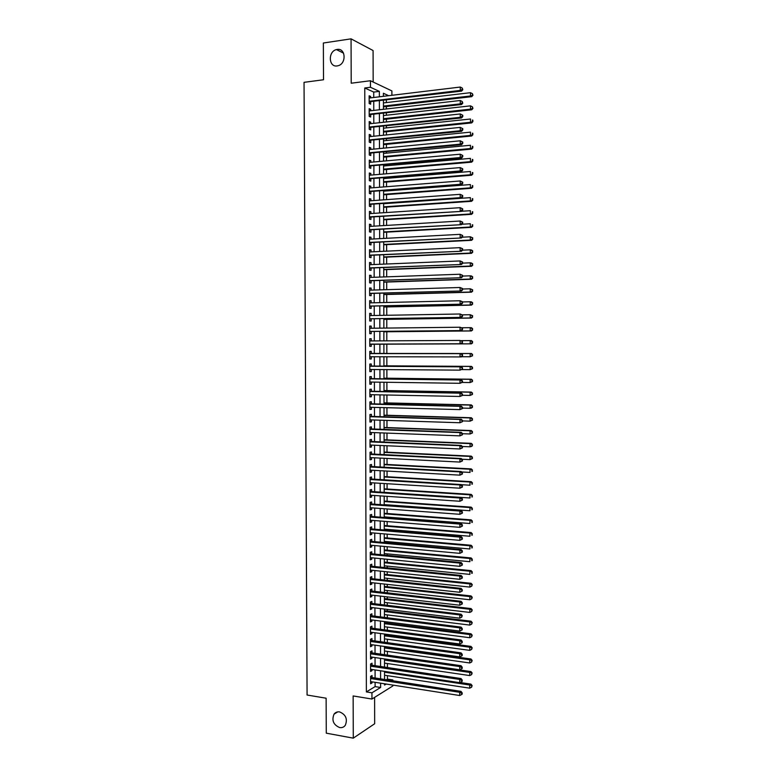 <?xml version="1.0" encoding="UTF-8"?>
<svg xmlns="http://www.w3.org/2000/svg" width="777" height="777" viewBox="0 0 777 777"><rect width="100%" height="100%" fill="white"/><g stroke="black" fill="none" stroke-linecap="round" stroke-linejoin="round"><path stroke-width="1.17" d="M339.598 711.907C345.852 714.578 347.756 719.036 345.309 725.281C343.9 727.165 342.016 727.932 339.656 727.573C333.391 724.834 331.517 720.357 334.052 714.141C335.45 712.324 337.296 711.586 339.598 711.907M337.15 49.446C345.697 47.766 346.659 63.685 338.131 65.724L337.208 65.919C328.574 67.521 327.816 51.447 336.441 49.592L337.15 49.446M386.218 679.856L387.441 679.117L392.851 679.943L392.851 680.885M392.861 685.091L392.861 685.945L371.95 699.038L371.94 692.812L380.613 687.48L380.604 683.177M373.164 82.032L373.086 50.544L351.058 38.85L323.358 43.007L323.514 79.759L304.04 82.333L307.08 695.017L326.126 698.212L326.272 733.167L353.282 738.15L374.669 723.746L374.611 697.377M373.737 97.494L373.718 92.074L364.763 87.986L370.454 87.267L370.435 80.74L391.89 90.919L391.89 95.299M387.441 679.117L387.432 675.66M387.422 667.637L387.412 663.529M387.393 655.225L387.393 651.388M387.383 647.396L387.383 646.882M387.373 642.793L387.364 639.238M387.364 635.285L387.354 634.401M387.354 630.351L387.344 627.078M387.334 623.154L387.334 621.911M387.325 617.9L387.325 614.908M387.315 611.013L387.315 609.411M387.305 605.438L387.296 602.719M387.296 598.873L387.286 596.891M387.276 592.958L387.276 590.52M387.267 586.703L387.267 584.362M387.257 580.468L387.257 578.311M387.247 574.533L387.237 571.823M387.237 567.968L387.228 566.093M387.228 562.354L387.218 559.275M387.208 555.448L387.208 553.865M387.199 550.155L387.199 546.707M387.189 542.929L387.189 541.618M387.179 537.946L387.169 534.139M387.169 530.39L387.16 529.36M387.16 525.728L387.15 521.552M387.14 517.841L387.14 517.103M387.131 513.5L387.121 508.945M387.111 501.262L387.101 496.338M387.092 489.005L387.082 483.712M387.063 476.738L387.053 471.076M387.043 464.471L387.033 458.43M387.024 452.175L387.004 445.765M386.995 439.879L386.985 433.09M386.975 427.573L386.965 420.406M386.956 415.248L386.936 407.711M386.927 402.913L386.917 394.998M386.907 390.569L386.888 382.274M386.888 378.214L386.868 369.541M386.859 365.841L386.839 356.798M386.839 353.467L386.82 344.172M386.81 340.841L386.8 331.769M386.791 328.069L386.771 319.357M386.771 315.277L386.752 306.934M386.742 302.476L386.732 294.493M386.723 289.666L386.703 282.051M386.693 276.845L386.684 269.59M386.674 264.005L386.655 257.119M386.645 251.156L386.635 244.638M386.625 238.296L386.616 232.138M386.596 225.417L386.587 219.629M386.577 212.529L386.567 207.109M386.558 199.631L386.548 194.58M386.528 186.713L386.519 182.041M386.509 178.351L386.509 177.593M386.509 173.786L386.499 169.483M386.49 165.754L386.49 164.705M386.48 160.849L386.47 156.915M386.47 153.137L386.46 151.797M386.46 147.902L386.451 144.337M386.441 140.52L386.441 138.879M386.431 134.936L386.431 131.75M386.422 127.884L386.422 125.952M386.412 121.96L386.402 119.143M386.392 115.239L386.392 113.005M386.383 108.974L386.383 106.536M386.373 102.574L386.373 100.058M372.057 677.68L372.047 675.524L370.59 676.369L370.61 683.779L372.066 682.905L372.066 681.847M372.018 665.365L372.018 663.199L370.561 664.024L370.58 671.435L372.037 670.6L372.028 669.492M371.989 653.03L371.989 650.873L370.532 651.66L370.551 659.081L372.008 658.274L371.998 657.128M371.96 640.695L371.96 638.529L370.503 639.286L370.522 646.707L371.979 645.94L371.969 644.745M371.93 628.34L371.93 626.175L370.474 626.903L370.493 634.333L371.94 633.585L371.94 632.361M371.901 615.976L371.892 613.811L370.435 614.5L370.454 621.94L371.911 621.231L371.911 619.959M371.872 603.603L371.862 601.427L370.406 602.088L370.425 609.537L371.882 608.857L371.882 607.546M371.843 591.21L371.833 589.044L370.376 589.665L370.396 597.124L371.853 596.474L371.853 595.114M371.814 578.807L371.804 576.641L370.347 577.233L370.367 584.692L371.824 584.081L371.824 582.682M371.785 566.404L371.775 564.228L370.318 564.792L370.338 572.26L371.794 571.678L371.794 570.231M371.746 553.982L371.746 551.806L370.279 552.33L370.299 559.809L371.765 559.255L371.756 557.769M371.717 541.54L371.717 539.364L370.25 539.86L370.27 547.348L371.736 546.823L371.727 545.299M371.688 529.098L371.688 526.913L370.221 527.379L370.24 534.877L371.697 534.382L371.697 532.818M371.659 516.637L371.649 514.452L370.192 514.889L370.211 522.387L371.668 521.93L371.668 520.318M371.629 504.166L371.62 501.981L370.163 502.389L370.173 509.887L371.639 509.469L371.639 507.808M371.6 491.686L371.591 489.5L370.124 489.869L370.143 497.377L371.61 496.989L371.61 495.289M371.571 479.186L371.561 477L370.095 477.34L370.114 484.858L371.581 484.498L371.571 482.75M371.532 466.686L371.532 464.491L370.066 464.801L370.085 472.319L371.552 471.998L371.542 470.211M371.503 454.166L371.503 451.971L370.037 452.243L370.056 459.78L371.523 459.489L371.513 457.653M371.474 441.637L371.474 439.442L369.998 439.675L370.017 447.222L371.484 446.96L371.484 445.085M371.445 429.089L371.435 426.894L369.969 427.097L369.988 434.644L371.455 434.421L371.455 432.507M371.416 416.53L371.406 414.335L369.939 414.51L369.959 422.066L371.425 421.872L371.425 419.91M371.387 403.972L371.377 401.767L369.91 401.913L369.93 409.469L371.396 409.314L371.396 407.303M371.357 391.394L371.348 389.19L369.871 389.296L369.891 396.862L371.367 396.736L371.357 394.687M371.319 378.797L371.319 376.592L369.842 376.67L369.862 384.246L371.338 384.149L371.328 382.061M371.289 366.2L371.289 363.986L369.813 364.034L369.833 371.62L371.309 371.552L371.299 369.415M371.26 353.584L371.251 351.369L369.784 351.379L369.803 358.974L371.27 358.945L371.27 356.76M371.231 340.928L371.221 338.743L369.745 338.723L369.765 346.319L371.241 346.319L371.241 344.114M371.202 328.244L371.192 326.097L369.716 326.049L369.735 333.654L371.212 333.683L371.202 331.478M371.163 315.549L371.163 313.452L369.687 313.354L369.706 320.969L371.183 321.037L371.173 318.823M371.134 302.845L371.134 300.777L369.658 300.66L369.677 308.275L371.153 308.382L371.144 306.167M371.105 290.132L371.105 288.102L369.619 287.946L369.638 295.571L371.115 295.707L371.115 293.492M371.076 277.399L371.066 275.408L369.59 275.223L369.609 282.857L371.085 283.032L371.085 280.808M371.047 264.656L371.037 262.713L369.561 262.49L369.58 270.134L371.056 270.328L371.047 268.114M371.008 251.903L371.008 249.99L369.531 249.738L369.541 257.391L371.027 257.624L371.017 255.4M370.979 239.131L370.979 237.267L369.493 236.975L369.512 244.638L370.998 244.901L370.988 242.677M370.95 226.35L370.95 224.524L369.463 224.203L369.483 231.867L370.959 232.177L370.959 229.943M370.92 213.558L370.911 211.771L369.434 211.422L369.454 219.095L370.93 219.425L370.93 217.201M370.891 200.757L370.882 199.009L369.396 198.621L369.415 206.303L370.901 206.672L370.891 204.438M370.852 187.937L370.852 186.237L369.366 185.81L369.386 193.492L370.872 193.9L370.862 191.666M370.823 175.107L370.823 173.446L369.337 172.989L369.357 180.682L370.843 181.119L370.833 178.885M370.794 162.267L370.784 160.645L369.298 160.149L369.318 167.851L370.804 168.327L370.804 166.084M370.765 149.407L370.755 147.834L369.269 147.3L369.289 155.011L370.775 155.517L370.775 153.283M370.726 136.538L370.726 135.004L369.24 134.44L369.26 142.162L370.746 142.706L370.736 140.462M370.697 123.66L370.697 122.164L369.211 121.571L369.23 129.293L370.716 129.876L370.707 127.622M370.668 110.771L370.668 109.314L369.172 108.683L369.192 116.414L370.678 117.026L370.678 114.782M364.763 87.986L366.365 691.909L375.106 686.606L375.097 682.313M375.087 678.146L375.068 669.949M375.058 665.811L375.038 657.565M375.029 653.467L375.009 645.163M375 641.103L374.98 632.76M374.97 628.739L374.951 620.337M374.941 616.355L374.922 607.905M374.912 603.962L374.893 595.464M374.883 591.559L374.864 583.012M374.854 579.137L374.835 570.541M374.825 566.705L374.805 558.071M374.796 554.263L374.776 545.58M374.767 541.812L374.747 533.071M374.737 529.351L374.718 520.561M374.708 516.87L374.689 508.032M374.679 504.39L374.66 495.493M374.65 491.88L374.631 482.944M374.621 479.37L374.601 470.376M374.592 466.851L374.572 457.808M374.563 454.312L374.543 445.221M374.533 441.763L374.514 432.624M374.504 429.205L374.485 420.007M374.475 416.627L374.456 407.381M374.446 404.04L374.427 394.745M374.417 391.443L374.397 382.099M374.388 378.836L374.368 369.444M374.359 366.22L374.339 356.769M374.329 353.584L374.31 344.094M374.3 340.909L374.281 331.449M374.271 328.215L374.252 318.774M374.242 315.501L374.223 306.099M374.213 302.777L374.193 293.405M374.184 290.035L374.164 280.701M374.155 277.292L374.135 267.987M374.125 264.53L374.106 255.254M374.096 251.748L374.067 242.521M374.067 238.966L374.038 229.769M374.038 226.165L374.009 216.997M373.999 213.354L373.98 204.225M373.97 200.534L373.951 191.433M373.941 187.694L373.922 178.632M373.912 174.844L373.892 165.812M373.883 161.985L373.863 152.991M373.854 149.116L373.834 140.151M373.824 136.228L373.805 127.292M373.795 123.329L373.776 114.433M373.766 110.412L373.747 101.554M370.639 97.863L370.629 96.455L369.143 95.785L369.162 103.526L370.648 104.167L370.648 101.923M371.95 699.038L353.147 695.949L353.282 738.15M366.365 691.909L371.94 692.812M351.058 38.85L351.204 83.217L370.435 80.74M384.566 683.799L384.566 685.042L386.188 684.051M391.637 680.691L392.851 679.943M388.655 95.688L383.401 93.259L383.411 96.329M383.42 100.408L383.44 109.304M383.44 113.345L383.459 122.28M383.469 126.262L383.488 135.237M383.498 139.18L383.508 148.184M383.517 152.078L383.537 161.121M383.547 164.967L383.566 174.038M383.566 177.836L383.585 186.946M383.595 190.695L383.615 199.835M383.624 203.545L383.634 212.723M383.644 216.385L383.663 225.592M383.673 229.205L383.692 238.452M383.692 242.016L383.712 251.292M383.721 254.817L383.741 264.122M383.741 267.599L383.76 276.942M383.77 280.38L383.789 289.753M383.799 293.143L383.819 302.544M383.819 305.885L383.838 315.336M383.848 318.628L383.867 328.098M383.867 331.352L383.887 340.86M383.896 344.065L383.916 353.584M383.925 356.789L383.935 366.278M383.945 369.522L383.964 378.953M383.974 382.235L383.993 391.627M383.993 394.939L384.013 404.273M384.023 407.634L384.042 416.919M384.042 420.318L384.061 429.545M384.071 432.983L384.091 442.162M384.091 445.639L384.11 454.768M384.12 458.284L384.139 467.365M384.149 470.911L384.159 479.943M384.168 483.537L384.188 492.511M384.197 496.144L384.207 505.069M384.217 508.731L384.236 517.618M384.246 521.318L384.265 530.147M384.265 533.886L384.285 542.667M384.294 546.445L384.314 555.176M384.314 558.993L384.333 567.676M384.343 571.522L384.362 580.157M384.362 584.051L384.382 592.628M384.392 596.561L384.411 605.089M384.411 609.061L384.43 617.54M384.44 621.542L384.46 629.972M384.46 634.013L384.479 642.404M384.489 646.483L384.508 654.817M384.518 658.925L384.528 667.21M384.537 671.367L384.557 679.603M379.361 96.814L379.351 91.385L370.454 87.267M380.594 678.991L380.575 670.774M380.565 666.627L380.545 658.362M380.536 654.244L380.516 645.93M380.516 641.86L380.497 633.488M380.487 629.457L380.468 621.037M380.458 617.045L380.439 608.576M380.429 604.613L380.419 596.105M380.409 592.181L380.39 583.614M380.38 579.729L380.361 571.114M380.351 567.268L380.332 558.605M380.332 554.797L380.312 546.085M380.303 542.307L380.283 533.546M380.274 529.817L380.254 520.998M380.244 517.307L380.235 508.44M380.225 504.788L380.206 495.872M380.196 492.249L380.176 483.284M380.167 479.7L380.147 470.687M380.147 467.152L380.128 458.08M380.118 454.574L380.099 445.464M380.089 441.996L380.07 432.828M380.06 429.399L380.04 420.182M380.04 416.793L380.021 407.527M380.011 404.176L379.992 394.862M379.982 391.55L379.963 382.177M379.953 378.904L379.934 369.483M379.934 366.249L379.914 356.779M379.904 353.584L379.885 344.075M379.875 340.88L379.856 331.39M379.846 328.147L379.827 318.687M379.827 315.404L379.798 305.973M379.798 302.642L379.778 293.25M379.768 289.87L379.749 280.516M379.739 277.088L379.72 267.764M379.71 264.297L379.691 255.002M379.691 251.486L379.671 242.23M379.662 238.665L379.642 229.438M379.632 225.835L379.613 216.637M379.603 212.985L379.584 203.827M379.574 200.126L379.555 191.006M379.555 187.257L379.535 178.166M379.526 174.378L379.506 165.316M379.497 161.48L379.477 152.457M379.467 148.572L379.448 139.578M379.438 135.654L379.419 126.7M379.419 122.717L379.399 113.801M379.39 109.771L379.37 100.884M373.718 92.074L379.351 91.385M375.106 686.606L380.613 687.48M369.143 96.63L370.629 96.455M369.172 109.489L370.668 109.314M369.211 122.329L370.697 122.164M369.24 135.159L370.726 135.004M369.269 147.98L370.755 147.834M369.308 160.781L370.784 160.645M369.337 173.572L370.823 173.446M369.366 186.354L370.852 186.237M369.405 199.116L370.882 199.009M369.434 211.878L370.911 211.771M369.463 224.621L370.95 224.524M369.493 237.344L370.979 237.267M369.531 250.068L371.008 249.99M369.561 262.772L371.037 262.713M369.59 275.466L371.066 275.408M369.619 288.15L371.105 288.102M369.658 300.816L371.134 300.777M369.687 313.471L371.163 313.452M369.716 326.117L371.192 326.097M369.745 338.753L371.221 338.743M369.803 358.935L371.27 358.945M369.833 371.542L371.309 371.552M369.862 384.129L371.338 384.149M369.891 396.707L371.367 396.736M369.93 409.275L371.396 409.314M369.959 421.824L371.425 421.872M369.988 434.362L371.455 434.421M370.017 446.892L371.484 446.96M370.046 459.411L371.523 459.489M370.085 471.911L371.552 471.998M370.114 484.411L371.581 484.498M370.143 496.892L371.61 496.989M370.173 509.362L371.639 509.469M370.211 521.814L371.668 521.93M370.24 534.255L371.697 534.382M370.27 546.697L371.736 546.823M370.299 559.119L371.765 559.255M370.328 571.522L371.794 571.678M370.367 583.925L371.824 584.081M370.396 596.309L371.853 596.474M370.425 608.682L371.882 608.857M370.454 621.046L371.911 621.231M370.483 633.391L371.94 633.585M370.512 645.736L371.979 645.94M370.551 658.061L372.008 658.274M370.58 670.376L372.037 670.6M370.61 682.682L372.066 682.905M369.153 101.768L461.587 91.123L460.285 90.414L369.153 101.272M462.276 89.433L462.801 89.714L462.276 88.083L462.276 89.433L460.285 90.414L460.295 87.053L369.143 98.048M369.745 102.03L369.162 102.263M461.587 91.123L462.801 89.714M462.276 88.083L460.295 87.053M383.43 106.876L471.756 96.659L470.512 95.979L470.512 92.686L383.42 102.923M383.43 106.08L470.512 95.979L472.96 95.289L472.465 93.696L472.455 95.017M470.512 92.686L472.465 93.696M472.96 95.289L471.756 96.659M369.192 114.637L461.577 104.545L460.275 103.875L369.192 114.161M462.266 102.885L462.781 103.156L462.266 101.544L462.266 102.885L460.275 103.875L460.275 100.505L369.182 110.936M369.774 114.879L369.192 115.113M461.577 104.545L462.781 103.156M462.266 101.544L460.275 100.505M369.221 127.486L461.567 117.949L460.266 117.317L369.221 127.04M462.247 116.327L460.266 117.317L460.266 113.957L462.771 115.239L462.257 114.986L462.247 116.327L462.771 116.579L462.771 115.239M369.211 123.825L460.266 113.957L462.257 114.986M369.803 127.719L369.221 127.952M461.567 117.949L462.771 116.579M369.25 140.336L461.548 131.342L460.246 130.74L369.25 139.909M462.237 129.749L460.246 130.74L460.256 127.389L462.762 128.652L462.237 128.409L462.237 129.749L462.752 129.992L462.762 128.652M369.24 136.694L460.256 127.389L462.237 128.409M369.842 140.55L369.25 140.773M461.548 131.342L462.752 129.992M369.289 153.156L461.538 144.716L460.237 144.153L369.289 152.768M462.228 143.162L460.237 144.153L460.237 140.802L462.742 142.055L462.228 141.822L462.228 143.162L462.742 143.395L462.742 142.055M369.279 149.553L460.237 140.802L462.228 141.822M369.871 153.36L369.289 153.584M461.538 144.716L462.742 143.395M383.459 119.473L471.746 109.78L470.493 109.139L470.503 105.857L383.45 115.559M383.45 118.726L470.493 109.139L472.94 108.43L472.445 106.857L472.435 108.178M470.503 105.857L472.445 106.857M472.94 108.43L471.746 109.78M383.479 132.061L471.726 122.902L470.473 122.29L470.483 119.007L383.469 128.195M383.479 131.352L470.473 122.29L472.921 121.571L472.426 120.008L472.426 121.329M472.426 120.008L472.921 120.26M472.921 121.571L471.726 122.902M383.508 144.629L471.707 135.994L470.464 135.421L470.464 132.139L383.498 140.812M383.508 143.959L470.464 135.421L472.902 134.693L472.406 133.149L472.406 134.46M472.406 133.149L472.902 133.382M472.902 134.693L471.707 135.994M383.527 157.187L471.688 149.087L470.444 148.553L470.444 145.27L383.517 153.419M383.527 156.565L470.444 148.553L472.882 147.795L472.387 146.27L472.387 147.581M472.387 146.27L472.882 146.484M472.882 147.795L471.688 149.087M369.318 165.977L461.528 158.081L460.227 157.556L369.318 165.608M462.208 156.565L460.227 157.556L460.227 154.205L462.733 155.439L462.208 155.225L462.208 156.565L462.733 156.779L462.733 155.439M369.308 162.393L460.227 154.205L462.208 155.225M369.901 166.171L369.318 166.385M461.528 158.081L462.733 156.779M383.556 169.736L471.668 162.16L470.425 161.655L470.425 158.382L383.547 166.006M383.556 169.153L470.425 161.655L472.863 160.888L472.367 159.382L472.367 160.693M472.367 159.382L472.863 159.586M472.863 160.888L471.668 162.16M369.347 178.778L461.509 171.426L460.217 170.94L369.347 178.438M462.198 169.949L460.217 170.94L460.217 167.599L462.713 168.813L462.198 168.619L462.198 169.949L462.713 170.153L462.713 168.813M369.337 175.233L460.217 167.599L462.198 168.619M369.939 178.953L369.347 179.176M461.509 171.426L462.713 170.153M383.576 182.274L471.649 175.223L470.406 174.757L470.415 171.484L383.576 178.593M383.576 181.731L470.406 174.757L472.843 173.97L472.348 172.475L472.348 173.786M472.348 172.475L472.843 172.669M472.843 173.97L471.649 175.223M369.386 191.569L461.499 184.761L460.198 184.314L369.376 191.259M462.179 183.323L460.198 184.314L460.207 180.973L462.703 182.168L462.189 181.993L462.179 183.323L462.703 183.508L462.703 182.168M369.376 188.053L460.207 180.973L462.189 181.993M369.969 191.734L369.386 191.948M461.499 184.761L462.703 183.508M383.605 194.804L471.629 188.267L470.386 187.84L470.396 184.567L383.595 191.161M383.605 194.299L470.386 187.84L472.824 187.043L472.329 185.557L472.329 186.868M472.329 185.557L472.824 185.732M472.824 187.043L471.629 188.267M369.415 204.351L461.489 198.086L460.188 197.679L369.415 204.06M462.169 196.688L460.188 197.679L460.188 194.337L462.684 195.522L462.169 195.348L462.169 196.688L462.684 196.853L462.684 195.522M369.405 200.864L460.188 194.337L462.169 195.348M369.998 204.497L369.415 204.71M461.489 198.086L462.684 196.853M383.624 207.313L471.62 201.301L470.376 200.903L470.376 197.64L383.624 203.72M383.624 206.857L470.376 200.903L472.804 200.097L472.309 198.63L472.309 199.942M472.309 198.63L472.804 198.795M472.804 200.097L471.62 201.301M369.444 217.123L461.47 211.393L369.444 216.851M462.16 210.033L460.178 211.023L460.178 207.682L462.674 208.848L462.16 208.702L462.16 210.033L462.674 210.178L462.674 208.848M369.434 213.656L460.178 207.682L462.16 208.702M370.027 217.259L369.444 217.463M461.47 211.393L462.674 210.178M383.653 219.813L471.6 214.326L470.357 213.966L470.357 210.703L461.606 211.266M383.653 219.396L470.357 213.966L472.785 213.141L472.299 211.694L472.29 212.995M472.299 211.694L472.795 211.839M472.785 213.141L471.6 214.326M369.473 229.875L461.46 224.689L369.473 229.633M462.14 223.368L460.159 224.359L460.169 221.018L462.665 222.173L462.14 222.028L462.14 223.368L462.655 223.504L462.665 222.173M369.473 226.437L460.169 221.018L462.14 222.028M370.066 229.992L369.473 230.196M461.46 224.689L462.655 223.504M383.673 232.304L471.581 227.331L470.338 227.01L470.347 223.747L461.917 224.242M383.673 231.925L470.338 227.01L472.766 226.175L472.28 224.738L472.27 226.039M472.28 224.738L472.775 224.874M472.766 226.175L471.581 227.331M369.512 242.618L461.451 237.976L369.512 242.405M462.13 236.684L460.149 237.675L460.149 234.343L462.645 235.48L462.13 235.353L462.13 236.684L462.645 236.8L462.645 235.48M369.502 239.209L460.149 234.343L462.13 235.353M370.095 242.725L369.512 242.919M461.451 237.976L462.645 236.8M383.702 244.784L471.561 240.326L470.318 240.044L470.328 236.781L462.237 237.208M383.702 244.444L470.318 240.044L472.756 239.19L472.261 237.772L472.261 239.073M472.261 237.772L470.328 236.781L472.756 237.888M472.756 239.19L471.561 240.326M369.541 255.342L461.431 251.243L369.541 255.157M462.111 249.99L460.139 250.981L460.139 247.659L462.636 248.766L462.121 248.659L462.111 249.99L462.636 250.097L462.636 248.766M369.531 251.971L460.139 247.659L462.121 248.659M370.124 255.439L369.541 255.633M461.431 251.243L462.636 250.097M383.721 257.245L471.542 253.312L470.308 253.059L470.308 249.805L462.558 250.165M383.721 256.954L470.308 253.059L472.737 252.195L472.241 250.786L472.241 252.088M472.241 250.786L470.308 249.805L471.552 250.068L472.737 250.893M472.737 252.195L471.542 253.312M369.57 268.065L461.421 264.501L369.57 267.9M462.101 263.277L460.13 264.267L460.13 260.946L462.616 262.043L462.101 261.956L462.101 263.277L462.616 263.374L462.616 262.043M369.561 264.714L460.13 260.946L462.101 261.956M370.153 268.143L369.57 268.337M461.421 264.501L462.616 263.374M383.751 269.706L471.522 266.288L470.289 266.064L470.289 262.811L462.616 263.131M383.751 269.444L470.289 266.064L472.717 265.18L472.222 263.791L472.222 265.093M472.222 263.791L470.289 262.811L471.532 263.044L472.717 263.889M472.717 265.18L471.522 266.288M369.609 280.769L461.402 277.739L369.599 280.633M462.092 276.563L460.11 277.554L460.12 274.232L462.606 275.311L462.092 275.233L462.092 276.563L462.606 276.641L462.606 275.311M369.599 277.447L460.12 274.232L462.092 275.233M370.192 280.837L369.609 281.021M461.402 277.739L462.606 276.641M383.77 282.148L471.513 279.244L470.27 279.06L470.27 275.816L462.606 276.078M383.77 281.925L470.27 279.06L472.698 278.166L472.202 276.787L472.202 278.088M472.202 276.787L470.27 275.816L471.513 276L472.698 276.865M472.698 278.166L471.513 279.244M369.638 293.463L461.392 290.977L369.638 293.347M462.072 289.821L460.101 290.821L460.101 287.5L462.587 288.568L462.072 288.5L462.072 289.821L462.587 289.889L462.587 288.568M369.629 290.171L460.101 287.5L462.072 288.5M370.221 293.521L369.638 293.696M461.392 290.977L462.587 289.889M383.799 294.58L471.493 292.191L470.25 292.035L470.26 288.791L462.587 289.015M383.799 294.405L470.25 292.035L472.678 291.132L472.183 289.772L472.183 291.064M472.183 289.772L470.26 288.791L472.678 289.831M472.678 291.132L471.493 292.191M369.667 306.138L461.383 304.186L369.667 306.06M462.062 303.079L460.091 304.069L460.091 300.757L462.577 301.806L462.062 301.748L462.062 303.079L462.577 303.127L462.577 301.806M369.697 302.884L460.091 300.757L462.062 301.748M370.25 306.187L369.667 306.361M461.383 304.186L462.577 303.127M383.819 306.993L471.474 305.118L470.231 305.002L470.24 301.767L462.577 301.942M383.819 306.857L470.231 305.002L472.659 304.079L472.163 302.739L472.163 304.03M472.163 302.739L470.24 301.767L471.474 301.884L472.659 302.787M472.659 304.079L471.474 305.118M369.697 318.813L461.363 317.395L369.697 318.755M462.043 316.317L460.071 317.307L460.081 313.995L462.568 315.025L462.053 314.996L462.043 316.317L462.568 316.346L462.568 315.025M369.687 315.579L460.081 313.995L462.053 314.996M370.279 318.842L369.697 319.017M461.363 317.395L462.568 316.346M383.848 319.405L471.454 318.036L470.221 317.958L470.221 314.724L462.344 314.86M383.848 319.308L470.221 317.958L472.639 317.026L472.154 315.695L472.144 316.987M472.154 315.695L470.221 314.724L472.639 315.724M472.639 317.026L471.454 318.036M369.735 331.468L461.353 330.584L369.735 331.429M462.033 329.545L460.062 330.536L460.062 327.234L462.548 328.244L462.033 328.215L462.033 329.545L462.548 329.565L462.548 328.244M369.726 328.263L460.062 327.234L462.033 328.215M370.308 331.488L369.735 331.653M461.353 330.584L462.548 329.565M383.867 331.798L471.435 330.944L470.202 330.905L470.202 327.671L461.956 327.758M383.867 331.74L470.202 330.905L472.62 329.953L472.134 328.642L472.125 329.934M472.134 328.642L470.202 327.671L471.445 327.719L472.62 328.661M472.62 329.953L471.435 330.944M370.347 344.114L461.344 343.755L369.765 344.279M462.024 342.754L460.052 343.745L460.052 340.443L462.538 341.443L462.024 342.754L462.538 341.443M369.755 340.938L460.052 340.443L462.024 341.433M461.344 343.755L462.538 342.754M472.115 342.861L472.61 341.579L472.115 341.569L472.115 342.861L470.182 343.832L383.896 344.162L471.416 343.842L470.182 343.832L470.192 340.598L461.567 340.647M472.115 341.569L470.192 340.598L471.425 340.617L472.61 341.579M472.601 342.861L471.416 343.842M462.519 355.944L462.519 354.623L462.004 354.633L462.519 355.944L461.324 356.925L369.794 356.76M462.004 355.953L460.042 356.944L460.042 353.652L461.334 353.632L369.784 353.409M370.367 353.584L460.042 353.652L462.004 354.633M462.519 354.623L461.334 353.632M461.557 356.73L470.163 356.75L470.172 353.516L471.406 353.506L383.916 353.457M472.095 354.487L472.095 355.779L472.591 354.477L470.172 353.516L383.916 353.477M472.581 355.769L470.163 356.75L472.095 355.779M471.406 353.506L472.591 354.477M462.509 369.114L462.509 367.793L461.994 367.822L462.509 369.114L460.023 370.134L369.823 369.502M461.994 369.133L460.023 370.134L460.033 366.831L461.315 366.783L369.813 366.016M369.823 366.249L460.033 366.831L461.994 367.822M462.509 367.793L461.315 366.783M461.917 369.59L470.153 369.648L470.153 366.423L471.386 366.375L383.935 365.821M472.076 367.385L472.076 368.677L472.571 367.366L470.153 366.423L383.935 365.88M472.571 368.657L470.153 369.648L472.076 368.677M471.386 366.375L472.571 367.366M462.5 382.274L462.5 380.953L461.985 380.992L461.985 382.313L462.5 382.274L460.013 383.304L369.862 382.041M461.985 382.313L460.013 383.304L460.013 380.011L461.305 379.924L369.852 378.613M369.852 378.885L460.013 380.011L461.985 380.992M462.5 380.953L461.305 379.924M462.286 382.439L470.134 382.546L470.134 379.322L471.367 379.234L383.964 378.176M472.057 380.283L472.057 381.565L472.552 380.244L470.134 379.322L383.964 378.273M472.552 381.536L470.134 382.546L472.057 381.565M471.367 379.234L472.552 380.244M462.48 395.415L462.48 394.104L461.965 394.153L461.965 395.464L462.48 395.415L460.003 396.464L369.891 394.667M461.965 395.464L460.003 396.464L460.003 393.172L461.295 393.055L369.881 391.2M369.881 391.501L460.003 393.172L461.965 394.153M462.48 394.104L461.295 393.055M462.48 395.27L470.114 395.425L470.124 392.2L471.357 392.084L383.984 390.52M472.037 393.162L472.037 394.444L472.533 393.113L470.124 392.2L383.984 390.656M472.533 394.395L470.114 395.425L472.037 394.444M471.357 392.084L472.533 393.113M462.47 408.547L462.47 407.235L461.956 407.303L461.956 408.615L462.47 408.547L459.984 409.605L369.92 407.265M461.956 408.615L459.984 409.605L459.994 406.322L461.276 406.167L369.91 403.768M369.91 404.118L459.994 406.322L461.956 407.303M462.47 407.235L461.276 406.167M462.47 408.09L470.095 408.284L470.104 405.07L471.338 404.914L384.013 402.845M472.018 406.031L472.018 407.313L472.513 405.963L470.104 405.07L384.013 403.02M472.513 407.245L471.328 408.129L470.095 408.284L472.018 407.313M471.338 404.914L472.513 405.963M462.451 421.668L462.451 420.357L461.936 421.746L462.451 421.668L459.974 422.746L369.949 419.862M461.936 421.746L459.974 422.746L459.974 419.463L461.266 419.269L369.939 416.326M369.949 416.715L459.974 419.463L461.946 420.435M462.451 420.357L461.266 419.269M462.441 434.77L462.441 433.459L461.926 433.556L461.926 434.867L462.441 434.77L459.965 435.858L369.988 432.449M461.926 434.867L459.965 435.858L459.965 432.585L461.256 432.352L369.978 428.875M369.978 429.302L459.965 432.585L461.926 433.556M462.441 433.459L461.256 432.352M462.432 447.863L462.432 446.552L461.917 446.658L461.917 447.97L462.432 447.863L459.955 448.97L370.017 445.017M461.917 447.97L459.955 448.97L459.955 445.697L461.237 445.425L370.007 441.404M370.007 441.88L459.955 445.697L461.917 446.658M462.432 446.552L461.237 445.425M462.451 420.901L470.085 421.144L470.085 417.929L471.318 417.744L384.032 415.161M472.008 418.881L471.998 420.163L472.494 418.803L470.085 417.929L384.032 415.374M472.494 420.085L470.085 421.144L471.998 420.163M471.318 417.744L472.494 418.803M462.441 433.702L470.066 433.984L470.066 430.769L471.299 430.555L384.061 427.467M471.989 431.721L471.989 433.003L472.474 431.633L470.066 430.769L384.061 427.719M472.474 432.915L470.066 433.984L471.989 433.003M471.299 430.555L472.474 431.633M462.354 446.484L470.046 446.804L470.056 443.599L471.28 443.346L384.081 439.763M471.969 444.551L471.969 445.833L472.465 444.444L470.056 443.599L384.081 440.054M472.455 445.726L471.28 446.542L470.046 446.804L471.969 445.833M471.28 443.346L472.465 444.444M462.412 460.946L462.412 459.634L461.897 459.761L461.897 461.062L462.412 460.946L459.935 462.062L370.046 457.575M461.897 461.062L459.935 462.062L459.945 458.789L461.227 458.488L370.037 453.923M370.037 454.438L459.945 458.789L461.897 459.761M462.412 459.634L461.227 458.488M462.004 459.236L470.027 459.625L470.036 456.42L471.27 456.128L384.11 452.039M471.95 457.371L471.95 458.644L472.445 457.255L470.036 456.42L384.11 452.379M472.435 458.527L470.027 459.625L471.95 458.644M471.27 456.128L472.445 457.255M462.402 474.009L462.402 472.698L461.888 472.834L461.888 474.145L462.402 474.009L459.926 475.145L370.075 470.124M461.888 474.145L459.926 475.145L459.926 471.872L461.217 471.532L370.066 466.433M370.066 466.996L459.926 471.872L461.888 472.834M462.402 472.698L461.217 471.532M461.655 471.969L470.017 472.426L470.017 469.23L471.25 468.9L384.129 464.316M471.93 470.172L471.93 471.454L472.426 470.036L470.017 469.23L384.129 464.685M472.426 471.318L471.93 471.454M471.25 468.9L472.426 470.036M462.383 487.062L462.383 485.751L461.878 485.907L461.878 487.208L462.383 487.062L459.916 488.209L370.105 482.663M461.878 487.208L459.916 488.209L459.916 484.945L461.198 484.566L370.105 478.933M370.105 479.535L459.916 484.945L461.878 485.907M462.383 485.751L461.198 484.566M461.324 484.693L469.998 485.217L469.998 482.022L471.231 481.662L384.159 476.573M471.911 482.964L471.911 484.236L472.406 482.818L469.998 482.022L384.159 476.981M472.406 484.09L471.911 484.236M471.231 481.662L472.406 482.818M462.373 500.097L462.373 498.795L461.859 498.96L461.859 500.262L462.373 500.097L459.906 501.262L370.143 495.192M461.859 500.262L459.906 501.262L459.906 497.999L461.188 497.591L370.134 491.423M370.134 492.055L459.906 497.999L461.859 498.96M462.373 498.795L461.188 497.591M384.188 492.336L469.978 497.989L469.988 494.803L471.212 494.405L384.178 488.82M471.901 495.736L471.892 497.018L472.387 495.58L469.988 494.803L384.178 489.267M472.387 496.862L471.892 497.018M471.212 494.405L472.387 495.58M462.364 513.131L462.364 511.82L461.849 512.004L461.849 513.306L462.364 513.131L459.887 514.306L370.173 507.702M461.849 513.306L459.887 514.306L459.897 511.043L461.179 510.606L370.163 503.894M370.163 504.574L459.897 511.043L461.849 512.004M462.364 511.82L461.179 510.606M384.207 504.613L469.959 510.761L469.968 507.566L471.192 507.148L384.207 501.058M471.882 508.508L471.882 509.78L472.367 508.333L469.968 507.566L384.207 501.544M472.367 509.615L471.882 509.78M471.192 507.148L472.367 508.333M462.344 526.136L462.344 524.844L461.839 525.029L461.829 526.33L462.344 526.136L459.877 527.33L370.202 520.202M461.829 526.33L459.877 527.33L459.877 524.077L461.159 523.601L370.192 516.355M370.192 517.074L459.877 524.077L461.839 525.029M462.344 524.844L461.159 523.601M384.236 516.87L469.949 523.513L469.949 520.328L471.183 519.871L384.226 513.276M471.862 521.26L471.862 522.533L472.348 521.076L469.949 520.328L384.226 513.811M472.348 522.348L471.862 522.533M471.183 519.871L472.348 521.076M462.334 539.141L462.334 537.839L461.82 538.043L461.82 539.345L462.334 539.141L459.867 540.345L370.231 532.692M461.82 539.345L459.867 540.345L459.867 537.092L461.149 536.577L370.221 528.807M370.231 529.564L459.867 537.092L461.82 538.043M462.334 537.839L461.149 536.577M384.256 529.127L469.93 536.247L469.93 533.071L471.163 532.575L384.256 525.495M471.843 534.003L471.843 535.275L472.329 533.799L469.93 533.071L384.256 526.058M472.329 535.071L471.843 535.275M471.163 532.575L472.329 533.799M462.315 552.126L462.325 550.835L461.81 551.048L461.81 552.35L462.315 552.126L459.858 553.35L370.27 545.163M461.81 552.35L459.858 553.35L459.858 550.097L461.14 549.553L370.26 541.248M370.26 542.045L459.858 550.097L461.81 551.048M462.325 550.835L461.14 549.553M384.285 541.365L469.91 548.98L469.92 545.794L471.144 545.269L384.275 537.694M471.824 546.726L471.824 547.999L472.319 546.522L469.92 545.794L384.275 538.306M472.309 547.785L471.824 547.999M471.144 545.269L472.319 546.522M462.305 565.102L462.305 563.811L461.8 564.044L461.791 565.335L462.305 565.102L459.838 566.336L370.299 557.633M461.791 565.335L459.838 566.336L459.848 563.092L461.12 562.509L370.289 553.671M370.289 554.516L459.848 563.092L461.8 564.044M462.305 563.811L461.12 562.509M384.304 553.583L469.891 561.693L469.9 558.517L471.124 557.954L384.304 549.883M471.804 559.45L471.804 560.712L472.299 559.217L469.9 558.517L384.304 550.534M472.299 560.489L471.804 560.712M471.124 557.954L472.299 559.217M462.296 578.069L462.296 576.767L461.781 577.02L461.781 578.311L462.296 578.069L459.829 579.312L370.328 570.085M461.781 578.311L459.829 579.312L459.829 576.068L461.111 575.456L370.318 566.093M370.318 566.967L459.829 576.068L461.781 577.02M462.296 576.767L461.111 575.456M384.333 565.802L469.881 574.397L469.881 571.221L471.105 570.629L384.324 562.062M471.794 572.154L471.785 573.416L472.28 571.911L469.881 571.221L384.324 562.752M472.28 573.183L471.785 573.416M471.105 570.629L472.28 571.911M370.347 579.409L459.819 589.034L459.819 592.278L370.357 582.517M370.347 578.496L461.101 588.383L459.819 589.034L461.771 589.986L461.771 591.278L462.276 591.015L462.276 589.724L461.771 589.986M462.276 589.724L461.101 588.383M459.819 592.278L461.771 591.278M384.353 578.01L469.862 587.091L469.862 583.916L471.095 583.294L384.343 574.232M471.775 584.838L471.775 586.111L472.261 584.586L469.862 583.916L384.353 574.961M471.775 586.111L469.862 587.091M471.095 583.294L472.261 584.586M370.386 591.841L459.809 601.99L459.799 605.225L370.386 594.949M370.376 590.879L461.082 601.301L459.809 601.99L461.752 602.933L461.752 604.224L462.266 603.952L462.266 602.661L461.752 602.933M462.266 602.661L461.082 601.301M459.799 605.225L461.752 604.224M384.382 590.199L469.842 599.766L469.852 596.6L471.076 595.94L384.372 586.392M471.756 597.523L471.756 598.785L472.241 597.251L469.852 596.6L384.372 587.15M471.756 598.785L469.842 599.766M471.076 595.94L472.241 597.251M370.415 604.263L459.799 614.928L459.79 618.162L370.425 607.361M370.415 603.263L461.072 614.209L459.799 614.928L461.742 615.87L461.742 617.161L462.257 615.578L461.742 615.87M462.257 615.578L461.072 614.209M459.79 618.162L461.742 617.161M384.401 602.379L469.823 612.431L469.832 609.265L471.056 608.576L384.392 598.533M471.736 610.188L471.736 611.45L472.222 609.906L469.832 609.265L384.392 599.329M471.736 611.45L469.823 612.431M471.056 608.576L472.222 609.906M370.444 616.666L459.78 627.855L459.78 631.089L370.454 619.774M370.444 615.627L461.062 627.107L459.78 627.855L461.732 628.797L461.732 630.089L462.237 629.788L462.237 628.496L461.732 628.797M462.237 628.496L461.062 627.107M459.78 631.089L461.732 630.089M384.43 614.549L469.813 625.087L469.813 621.921L471.037 621.202L384.421 610.664M471.717 622.843L471.717 624.106L472.212 622.552L469.813 621.921L384.421 611.509M471.717 624.106L469.813 625.087M471.037 621.202L472.212 622.552M370.474 629.069L459.77 640.772L459.77 643.997L370.483 632.167M370.474 627.981L461.052 639.986L459.77 640.772L461.713 641.705L461.713 642.997L462.228 642.676L462.228 641.394L461.713 641.705M462.228 641.394L461.052 639.986M459.77 643.997L461.713 642.997M384.45 626.709L469.794 637.723L469.794 634.566L471.017 633.809L384.44 622.785M471.697 635.479L471.697 636.742L472.193 635.178L469.794 634.566L384.44 623.669M471.697 636.742L469.794 637.723M471.017 633.809L472.193 635.178M370.503 641.452L459.761 653.68L459.751 656.895L370.512 644.541M370.503 640.326L461.033 652.855L459.761 653.68L461.703 654.613L461.703 655.895L462.208 655.565L462.208 654.273L461.703 654.613M462.208 654.273L461.033 652.855M459.751 656.895L461.703 655.895M384.469 638.849L469.774 650.359L469.784 647.202L471.008 646.406L384.469 634.896M471.688 648.115L471.678 649.378L472.173 647.795L469.784 647.202L384.469 635.819M471.678 649.378L469.774 650.359M471.008 646.406L472.173 647.795M370.542 653.826L459.751 666.569L459.741 669.784L370.542 656.915M370.532 652.661L461.023 665.704L459.751 666.569L461.693 667.492L461.693 668.783L462.198 668.434L462.198 667.152L461.693 667.492M462.198 667.152L461.023 665.704M459.741 669.784L461.693 668.783M384.498 650.99L469.764 662.975L469.764 659.819L470.988 658.993L384.489 646.998M471.668 660.732L471.668 661.994L472.154 660.401L469.764 659.819L384.489 647.95M471.668 661.994L469.764 662.975M470.988 658.993L472.154 660.401M370.571 666.18L459.731 679.438L459.731 682.662L370.58 669.269M370.561 664.986L461.014 678.544L459.731 679.438L461.674 680.37L461.674 681.652L462.189 681.293L462.189 680.011L461.674 680.37M462.189 680.011L461.014 678.544M459.731 682.662L461.674 681.652M384.518 663.111L469.745 675.572L469.745 672.426L470.969 671.571L384.518 659.09M471.649 673.338L471.649 674.591L472.134 672.989L469.745 672.426L384.518 660.081M471.649 674.591L469.745 675.572M470.969 671.571L472.134 672.989M370.6 678.535L459.722 692.307L459.722 695.522L370.61 681.614M370.6 677.291L460.994 691.375L459.722 692.307L461.664 693.23L461.664 694.521L462.169 694.143L462.169 692.861L461.664 693.23M462.169 692.861L460.994 691.375M459.722 695.522L461.664 694.521M384.547 675.223L469.726 688.169L469.735 685.023L470.949 684.129L460.052 682.497M471.629 685.926L471.629 687.189L472.115 685.567L469.735 685.023L384.537 672.192M471.629 687.189L469.726 688.169M470.949 684.129L472.115 685.567M369.823 366.21L370.396 366.19M369.852 378.817L370.435 378.787M369.881 391.414L370.464 391.375M369.91 404.001L370.493 403.943M369.939 416.579L370.522 416.511M369.978 429.137L370.551 429.059M370.007 441.695L370.59 441.598M370.037 454.234L370.619 454.118M370.066 466.754L370.648 466.637M370.105 479.273L370.678 479.137M370.134 491.773L370.707 491.627M370.163 504.263L370.746 504.098M370.192 516.744L370.775 516.569M370.221 529.205L370.804 529.02M370.26 541.656L370.833 541.462M370.289 554.108L370.862 553.894M370.318 566.53L370.891 566.307M370.347 578.952L370.93 578.719M370.376 591.355L370.959 591.112M370.415 603.758L370.988 603.496M370.444 616.142L371.017 615.86M370.474 628.506L371.047 628.224M370.503 640.87L371.076 640.569M370.532 653.214L371.105 652.903M370.571 665.549L371.144 665.229M370.6 677.874L371.173 677.544M336.441 49.592L343.551 53.137M334.052 714.141L337.742 711.878"/></g></svg>
